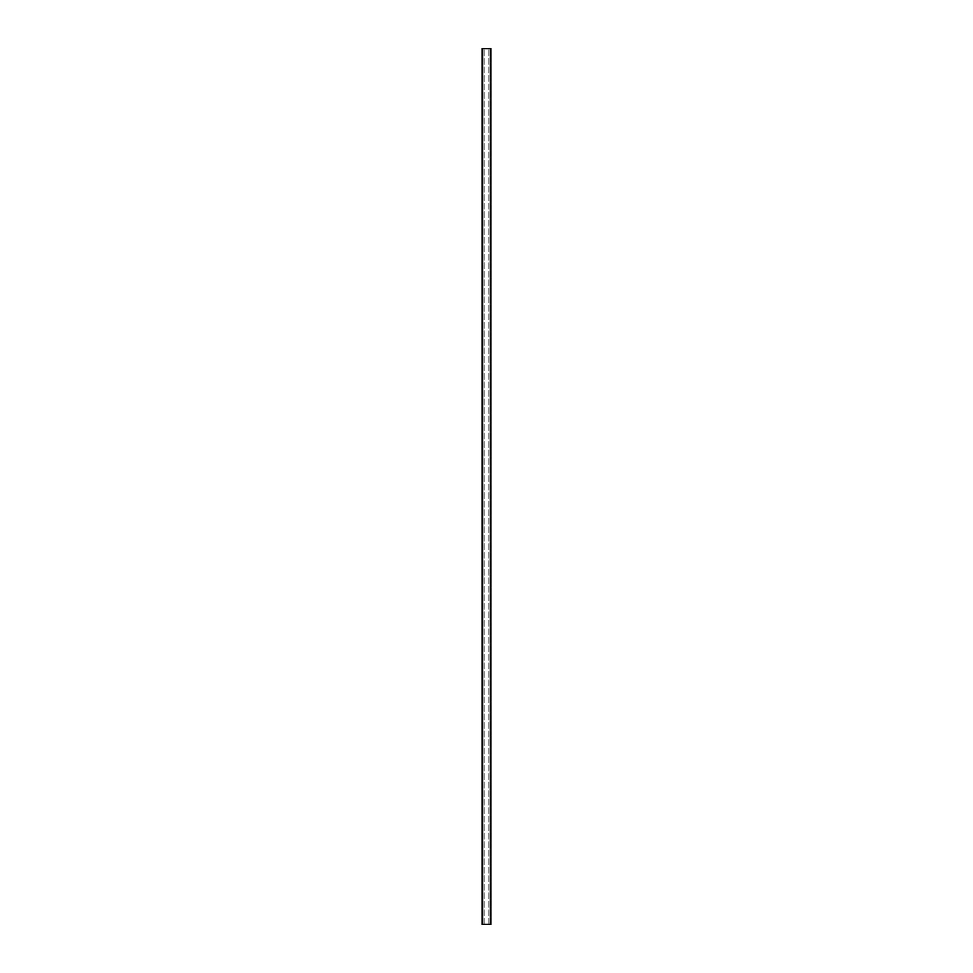 <?xml version="1.0" encoding="UTF-8"?>
<svg xmlns="http://www.w3.org/2000/svg" width="973" height="973" viewBox="0 0 973 973"><rect width="100%" height="100%" fill="white"/><g stroke="black" fill="none" stroke-linecap="round" stroke-linejoin="round"><path stroke-width="0.73" stroke-dasharray="4.87 3.65" d="M482.255 65.519L482.255 64.279L482.121 65.519M482.255 66.809L482.255 68.049L482.121 66.809M482.255 74.787L482.121 75.906L482.121 74.787M482.255 72.476L482.121 73.194L482.121 72.476M482.255 66.578L482.121 65.629L482.121 66.578M482.121 67.94L482.255 64.327L482.121 67.94M482.693 924.35L482.121 48.65L490.879 48.65L490.879 924.35L482.121 924.35L484.092 924.35L484.092 48.65L484.092 924.35L482.693 924.35L482.693 48.65M482.121 71.905L482.255 70.834L482.121 71.905M490.307 924.35L488.908 924.35L490.307 924.35L490.526 48.65L488.908 48.65L490.307 48.65L490.307 924.35L490.307 48.65M482.474 924.35L482.474 48.65L482.474 924.35M490.526 924.35L490.526 48.65L490.526 924.35M488.908 924.35L488.908 48.65L488.908 924.35M482.255 70.518L482.121 68.986M482.255 68.986L482.121 70.47M482.255 73.17L482.255 72.063L482.121 73.17M482.255 73.437L482.121 74.556M482.255 74.556L482.255 73.607M482.255 76.198L482.121 77.183M482.255 77.256L482.255 76.137"/><path stroke-width="1.46" d="M482.121 924.35L482.121 48.65L490.879 48.65L490.879 924.35L482.121 924.35M490.307 924.35L490.307 48.65M482.693 924.35L482.693 48.65"/></g></svg>
